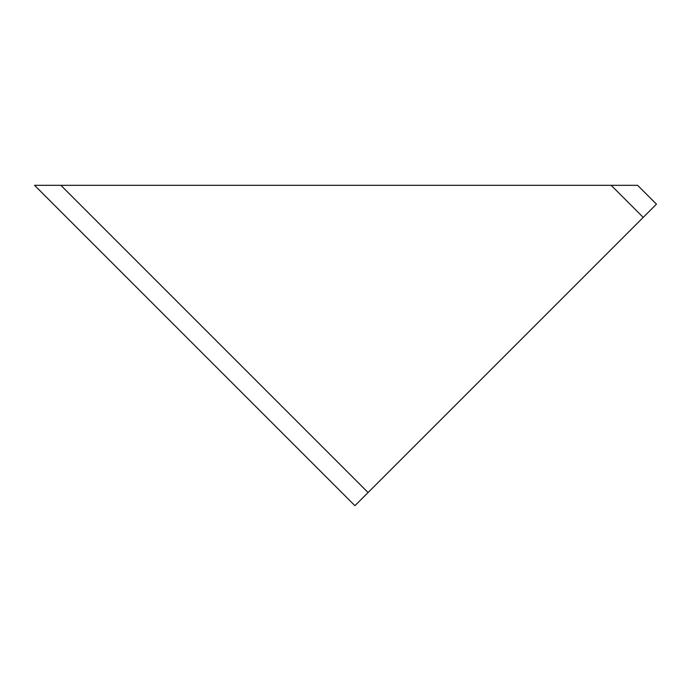 <?xml version="1.0" encoding="UTF-8"?>
<svg xmlns="http://www.w3.org/2000/svg" width="691" height="691" viewBox="0 0 691 691"><rect width="100%" height="100%" fill="white"/><g stroke="black" fill="none" stroke-linecap="round" stroke-linejoin="round"><path stroke-width="1.04" d="M254.34 405.107L351.166 501.934M368.078 492.528L354.924 505.682L34.55 185.318L60.868 185.318L368.078 492.528L643.226 217.38L611.155 185.318L60.868 185.318M611.155 185.318L637.603 185.318L656.45 204.156L643.226 217.38"/></g></svg>
